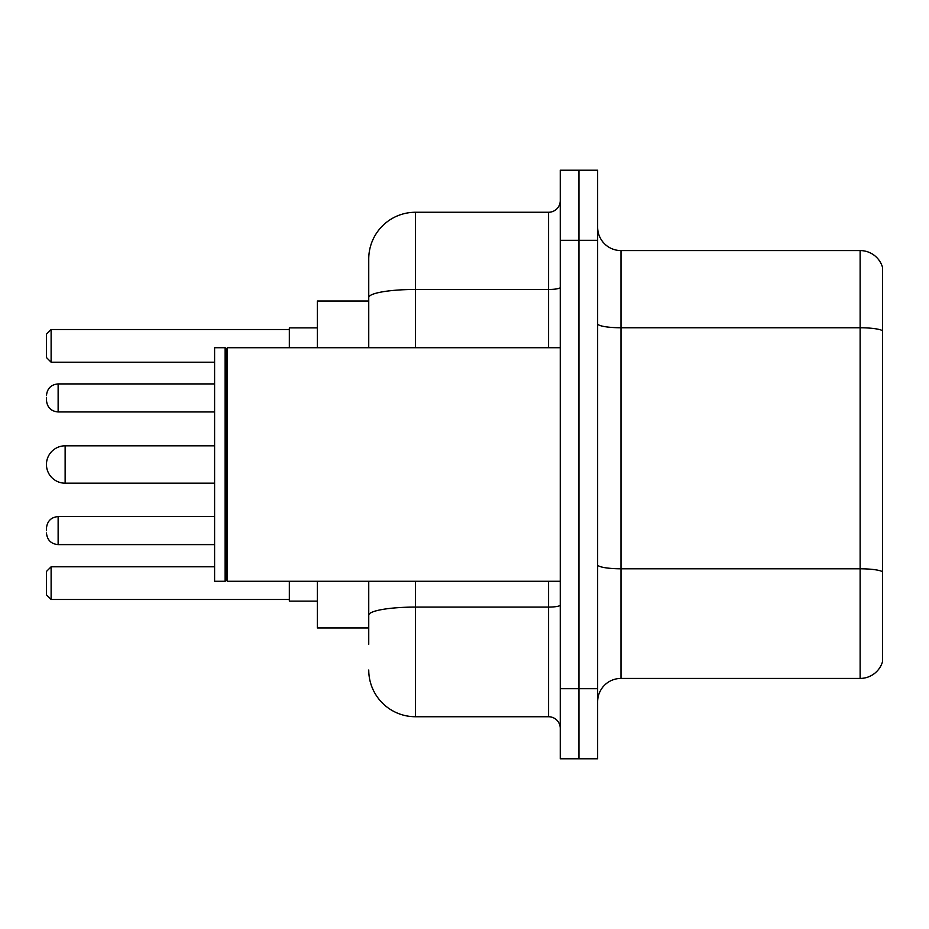 <?xml version="1.0" encoding="UTF-8"?>
<svg xmlns="http://www.w3.org/2000/svg" width="929" height="929" viewBox="0 0 929 929"><rect width="100%" height="100%" fill="white"/><g stroke="black" fill="none" stroke-linecap="round" stroke-linejoin="round"><path stroke-width="1.39" d="M368.743 301.019L317.37 301.019L317.37 347.725M368.743 627.981L317.37 627.981L317.37 581.275M368.743 644.331L368.743 581.275M560.257 688.703L560.257 758.772L578.941 758.772L578.941 688.703L578.941 758.772L597.626 758.772L597.626 688.703L578.941 688.703L578.941 240.297L578.941 688.703L560.257 688.703L560.257 240.297L578.941 240.297L578.941 170.228L578.941 240.297L597.626 240.297L597.626 688.703M597.626 240.297L597.626 170.228L560.257 170.228L560.257 240.297M415.46 581.275L415.46 716.735L548.574 716.735L548.574 581.275M368.743 347.725L368.743 258.982A46.705 46.705 0 0 1 415.46 212.265L548.574 212.265A11.682 11.682 0 0 0 560.257 200.594M368.743 258.982L368.743 284.669M560.257 728.406A11.682 11.682 0 0 0 548.574 716.735M415.46 716.735A46.705 46.705 0 0 1 368.743 670.018M597.626 701.79A23.353 23.353 0 0 1 620.978 678.425L860.126 678.425L860.126 250.575L620.978 250.575A23.353 23.353 0 0 1 597.626 227.21A23.353 23.353 0 0 0 620.978 250.575L620.978 678.425M882.55 267.389A23.353 23.353 0 0 0 860.126 250.575A23.353 23.353 0 0 1 882.55 267.389L882.55 661.611A23.353 23.353 0 0 1 860.126 678.425M882.55 331.014L882.55 571.707A23.353 4.053 180 0 0 860.126 568.792L620.978 568.792A23.353 4.053 0 0 1 597.626 564.727M214.599 445.815L65.135 445.815A18.685 18.685 0 0 0 46.45 464.5A18.685 18.685 0 0 1 65.135 445.815L65.135 483.185A18.685 18.685 0 0 1 46.45 464.5M227.454 581.275L226.281 580.102L226.281 348.898L227.454 347.725L227.454 581.275L560.257 581.275M225.108 581.275L214.599 581.275L214.599 347.725L225.108 347.725L225.108 581.275L226.281 580.102M289.337 581.275L289.337 601.121L317.37 601.121M317.37 327.879L289.337 327.879L289.337 347.725M51.118 599.495L46.45 594.815L46.45 571.463L51.118 566.795L51.118 599.495L289.337 599.495M51.118 566.795L214.599 566.795M51.118 362.205L46.45 357.537L46.45 334.185L51.118 329.505L51.118 362.205L214.599 362.205M51.118 329.505L289.337 329.505M46.45 530.598L46.45 528.264L46.45 530.598M46.45 397.937L46.45 400.271L46.45 397.937M560.257 605.058A11.682 2.032 0 0 1 548.574 607.09L415.46 607.09A46.705 8.106 180 0 0 368.743 615.207M415.46 212.265L415.46 289.465L548.574 289.465L548.574 212.265M368.743 297.582A46.705 8.106 180 0 1 415.46 289.465L415.46 347.725M548.574 347.725L548.574 289.465A11.682 2.032 0 0 0 560.257 287.433M882.55 330.689A23.353 4.053 180 0 0 860.126 327.763L620.978 327.763A23.353 4.053 0 0 1 597.626 323.71M46.45 528.264C47.205 521.099 51.095 517.209 58.132 516.582L58.132 544.603L214.599 544.603M214.599 383.921L58.132 383.921L58.132 411.953C51.095 411.326 47.205 407.436 46.45 400.271M226.281 348.898L225.108 347.725M227.454 347.725L560.257 347.725M214.599 483.185L65.135 483.185M58.132 516.582L214.599 516.582M58.132 544.603C51.095 543.976 47.205 540.086 46.45 532.932M58.132 411.953L214.599 411.953M58.132 383.921C51.095 384.548 47.205 388.45 46.45 395.603"/></g></svg>
